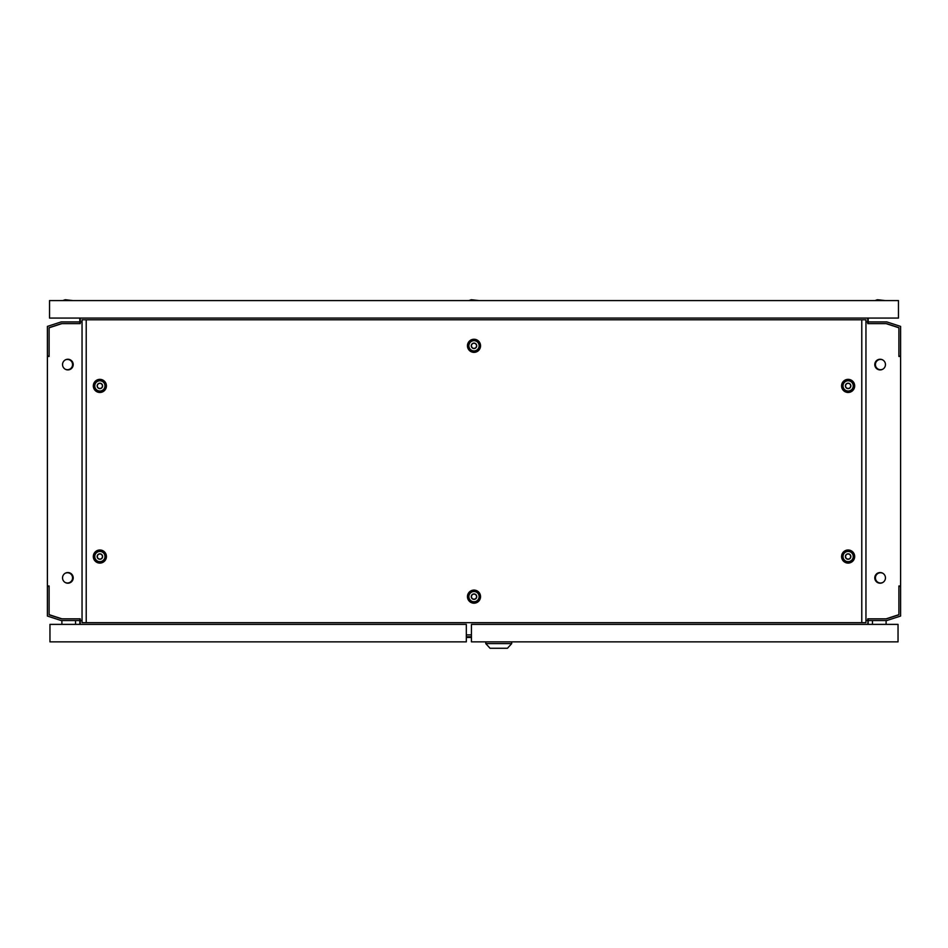 <?xml version="1.0" encoding="UTF-8"?>
<svg xmlns="http://www.w3.org/2000/svg" width="948" height="948" viewBox="0 0 948 948"><rect width="100%" height="100%" fill="white"/><g stroke="black" fill="none" stroke-linecap="round" stroke-linejoin="round"><path stroke-width="1.42" d="M466.321 637.447L471.44 637.447M466.321 636.748L471.44 636.748M882.955 360.05A5.119 5.119 0 0 0 875.431 364.577A5.119 5.119 0 0 0 882.944 369.104M65.045 360.05A5.119 5.119 0 0 1 72.569 364.577A5.119 5.119 0 0 1 65.056 369.104M70.377 359.873A5.546 5.546 0 0 1 70.389 369.282M877.623 359.873A5.546 5.546 0 0 0 877.611 369.282M65.056 582.404A5.119 5.119 0 0 0 72.569 577.877A5.119 5.119 0 0 0 65.056 573.35M70.377 582.582A5.546 5.546 0 0 0 70.389 573.173M882.955 582.404A5.119 5.119 0 0 1 875.431 577.877A5.119 5.119 0 0 1 882.944 573.35M877.623 582.582A5.546 5.546 0 0 1 877.611 573.173M73.209 364.577A5.333 5.333 0 0 1 67.877 369.91A5.333 5.333 0 0 1 62.544 364.577A5.333 5.333 0 0 1 67.877 359.245A5.333 5.333 0 0 1 73.209 364.577M73.209 577.877A5.333 5.333 0 0 1 67.877 583.21A5.333 5.333 0 0 1 62.544 577.877A5.333 5.333 0 0 1 67.877 572.545A5.333 5.333 0 0 1 73.209 577.877M874.791 364.577A5.333 5.333 0 0 0 880.123 369.91A5.333 5.333 0 0 0 885.456 364.577A5.333 5.333 0 0 0 880.123 359.245A5.333 5.333 0 0 0 874.791 364.577M874.791 577.877A5.333 5.333 0 0 0 880.123 583.21A5.333 5.333 0 0 0 885.456 577.877A5.333 5.333 0 0 0 880.123 572.545A5.333 5.333 0 0 0 874.791 577.877M865.951 620.537L867.752 620.537L867.752 618.831L886.096 618.831L898.894 614.671L898.894 585.983L900.6 585.983L900.6 356.472L898.894 356.472L898.894 327.783L886.096 323.624L867.752 323.624L867.752 321.917L865.951 321.917M82.049 321.917L80.248 321.917L80.248 323.624L61.904 323.624L49.106 327.783L49.106 356.472L47.4 356.472L47.4 585.983L49.106 585.983L49.106 614.671L61.904 618.831L80.248 618.831L80.248 620.537L61.182 620.537L47.4 616.058L47.4 586.409L49.106 586.409L49.106 614.814L61.454 618.831L80.248 618.831M82.049 620.537L80.248 620.537L80.248 624.376M868.19 624.376L868.19 620.537L886.818 620.537L900.6 616.058L900.6 586.409L898.894 586.409L898.894 614.814L886.546 618.831L868.19 618.831L867.752 624.376M80.248 318.078L80.248 321.917L61.182 321.917L47.4 326.396L47.4 356.045L49.106 356.045L49.106 327.641L61.454 323.624L79.81 323.624L79.81 318.078M867.752 323.624L886.546 323.624L898.894 327.641L898.894 356.045L900.6 356.045L900.6 326.396L886.818 321.917L867.752 321.917L867.752 318.078M79.822 624.376L79.822 618.831M868.178 318.078L868.178 323.624M474 599.373A2.725 2.725 0 0 0 476.726 596.648A2.725 2.725 0 0 0 474 593.922A2.725 2.725 0 0 0 471.274 596.648A2.725 2.725 0 0 0 474 599.373M474 591.528A5.119 5.119 0 0 1 479.119 596.648A5.119 5.119 0 0 1 474 601.767A5.119 5.119 0 0 1 468.881 596.648A5.119 5.119 0 0 1 474 591.528M474 348.532A2.725 2.725 0 0 0 476.726 345.807A2.725 2.725 0 0 0 474 343.081A2.725 2.725 0 0 0 471.274 345.807A2.725 2.725 0 0 0 474 348.532M474 340.688A5.119 5.119 0 0 1 479.119 345.807A5.119 5.119 0 0 1 474 350.926A5.119 5.119 0 0 1 468.881 345.807A5.119 5.119 0 0 1 474 340.688M474 594.088A2.56 2.56 0 0 0 471.44 596.648A2.56 2.56 0 0 0 474 599.207A2.56 2.56 0 0 0 476.56 596.648A2.56 2.56 0 0 0 474 594.088M474 343.247A2.56 2.56 0 0 0 471.44 345.807A2.56 2.56 0 0 0 474 348.366A2.56 2.56 0 0 0 476.56 345.807A2.56 2.56 0 0 0 474 343.247M99.872 559.273A2.725 2.725 0 0 0 102.597 556.547A2.725 2.725 0 0 0 99.872 553.822A2.725 2.725 0 0 0 97.146 556.547A2.725 2.725 0 0 0 99.872 559.273M99.872 551.428A5.119 5.119 0 0 1 104.991 556.547A5.119 5.119 0 0 1 99.872 561.666A5.119 5.119 0 0 1 94.753 556.547A5.119 5.119 0 0 1 99.872 551.428M848.128 559.273A2.725 2.725 0 0 0 850.854 556.547A2.725 2.725 0 0 0 848.128 553.822A2.725 2.725 0 0 0 845.403 556.547A2.725 2.725 0 0 0 848.128 559.273M848.128 551.428A5.119 5.119 0 0 1 853.247 556.547A5.119 5.119 0 0 1 848.128 561.666A5.119 5.119 0 0 1 843.009 556.547A5.119 5.119 0 0 1 848.128 551.428M99.872 388.633A2.725 2.725 0 0 0 102.597 385.907A2.725 2.725 0 0 0 99.872 383.182A2.725 2.725 0 0 0 97.146 385.907A2.725 2.725 0 0 0 99.872 388.633M99.872 380.788A5.119 5.119 0 0 1 104.991 385.907A5.119 5.119 0 0 1 99.872 391.026A5.119 5.119 0 0 1 94.753 385.907A5.119 5.119 0 0 1 99.872 380.788M99.872 553.988A2.56 2.56 0 0 0 97.312 556.547A2.56 2.56 0 0 0 99.872 559.107A2.56 2.56 0 0 0 102.431 556.547A2.56 2.56 0 0 0 99.872 553.988M848.128 553.988A2.56 2.56 0 0 0 845.569 556.547A2.56 2.56 0 0 0 848.128 559.107A2.56 2.56 0 0 0 850.688 556.547A2.56 2.56 0 0 0 848.128 553.988M99.872 383.348A2.56 2.56 0 0 0 97.312 385.907A2.56 2.56 0 0 0 99.872 388.467A2.56 2.56 0 0 0 102.431 385.907A2.56 2.56 0 0 0 99.872 383.348M848.128 388.633A2.725 2.725 0 0 0 850.854 385.907A2.725 2.725 0 0 0 848.128 383.182A2.725 2.725 0 0 0 845.403 385.907A2.725 2.725 0 0 0 848.128 388.633M848.128 380.788A5.119 5.119 0 0 1 853.247 385.907A5.119 5.119 0 0 1 848.128 391.026A5.119 5.119 0 0 1 843.009 385.907A5.119 5.119 0 0 1 848.128 380.788M848.128 383.348A2.56 2.56 0 0 0 845.569 385.907A2.56 2.56 0 0 0 848.128 388.467A2.56 2.56 0 0 0 850.688 385.907A2.56 2.56 0 0 0 848.128 383.348M474 603.201A6.553 6.553 0 0 1 467.447 596.648A6.553 6.553 0 0 1 474 590.094A6.553 6.553 0 0 1 480.553 596.648A6.553 6.553 0 0 1 474 603.201M474 601.956A5.309 5.309 0 0 1 468.691 596.648A5.309 5.309 0 0 1 474 591.339A5.309 5.309 0 0 1 479.309 596.648A5.309 5.309 0 0 1 474 601.956M474 352.36A6.553 6.553 0 0 1 467.447 345.807A6.553 6.553 0 0 1 474 339.254A6.553 6.553 0 0 1 480.553 345.807A6.553 6.553 0 0 1 474 352.36M474 351.116A5.309 5.309 0 0 1 468.691 345.807A5.309 5.309 0 0 1 474 340.498A5.309 5.309 0 0 1 479.309 345.807A5.309 5.309 0 0 1 474 351.116M99.872 563.1A6.553 6.553 0 0 1 93.319 556.547A6.553 6.553 0 0 1 99.872 549.994A6.553 6.553 0 0 1 106.425 556.547A6.553 6.553 0 0 1 99.872 563.1M99.872 561.856A5.309 5.309 0 0 1 94.563 556.547A5.309 5.309 0 0 1 99.872 551.238A5.309 5.309 0 0 1 105.181 556.547A5.309 5.309 0 0 1 99.872 561.856M848.128 563.1A6.553 6.553 0 0 1 841.575 556.547A6.553 6.553 0 0 1 848.128 549.994A6.553 6.553 0 0 1 854.681 556.547A6.553 6.553 0 0 1 848.128 563.1M848.128 561.856A5.309 5.309 0 0 1 842.819 556.547A5.309 5.309 0 0 1 848.128 551.238A5.309 5.309 0 0 1 853.437 556.547A5.309 5.309 0 0 1 848.128 561.856M99.872 392.46A6.553 6.553 0 0 1 93.319 385.907A6.553 6.553 0 0 1 99.872 379.354A6.553 6.553 0 0 1 106.425 385.907A6.553 6.553 0 0 1 99.872 392.46M99.872 391.216A5.309 5.309 0 0 1 94.563 385.907A5.309 5.309 0 0 1 99.872 380.598A5.309 5.309 0 0 1 105.181 385.907A5.309 5.309 0 0 1 99.872 391.216M848.128 392.46A6.553 6.553 0 0 1 841.575 385.907A6.553 6.553 0 0 1 848.128 379.354A6.553 6.553 0 0 1 854.681 385.907A6.553 6.553 0 0 1 848.128 392.46M848.128 391.216A5.309 5.309 0 0 1 842.819 385.907A5.309 5.309 0 0 1 848.128 380.598A5.309 5.309 0 0 1 853.437 385.907A5.309 5.309 0 0 1 848.128 391.216M86.221 622.67L86.221 319.784L82.049 319.784L82.049 622.67L861.779 622.67L861.779 319.784L86.221 319.784M861.779 622.67L865.951 622.67L865.951 319.784L861.779 319.784M468.881 300.587L471.274 299.734L479.119 300.587M875.004 300.587L877.398 299.734L885.242 300.587M62.758 300.587L65.151 299.734L72.996 300.587M49.533 300.587L898.467 300.587L898.467 318.078L49.533 318.078L49.533 300.587M886.096 624.376L886.096 620.537M872.444 624.376L872.444 620.537M898.04 624.376L898.04 641.867L471.44 641.867L471.44 624.376L898.04 624.376M507.441 648.266L490.045 648.266L485.779 643.609L511.707 643.609L507.441 648.266M485.779 641.867L485.779 643.609M511.707 641.867L511.707 643.609M64.298 624.376L72.83 624.376M75.556 620.537L75.556 624.376M61.904 620.537L61.904 624.376M49.96 624.376L466.321 624.376L466.321 641.867L49.96 641.867L49.96 624.376M466.321 634.887L471.44 634.887"/></g></svg>
